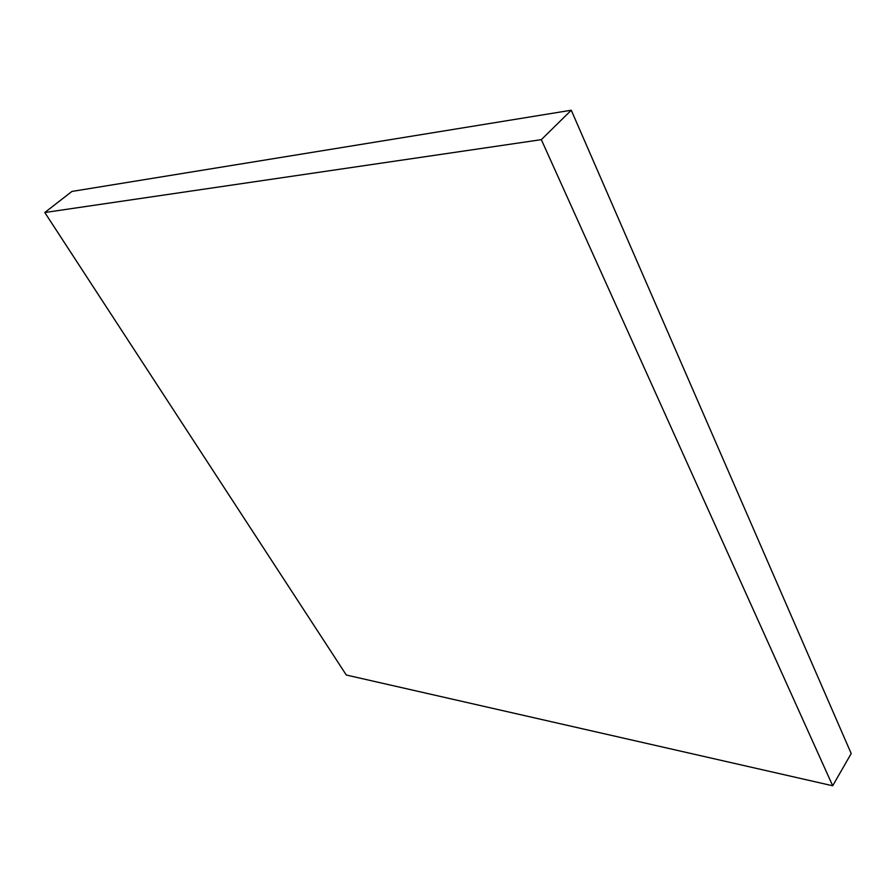 <?xml version="1.0" encoding="UTF-8"?>
<svg xmlns="http://www.w3.org/2000/svg" width="896" height="896" viewBox="0 0 896 896"><rect width="100%" height="100%" fill="white"/><g stroke="black" fill="none" stroke-linecap="round" stroke-linejoin="round"><path stroke-width="1.34" d="M541.341 139.653L832.686 785.77L346.304 675.024L44.8 212.52L541.341 139.653L571.267 110.23L851.2 753.547L832.686 785.77M571.267 110.23L71.938 191.43L44.8 212.52"/></g></svg>
